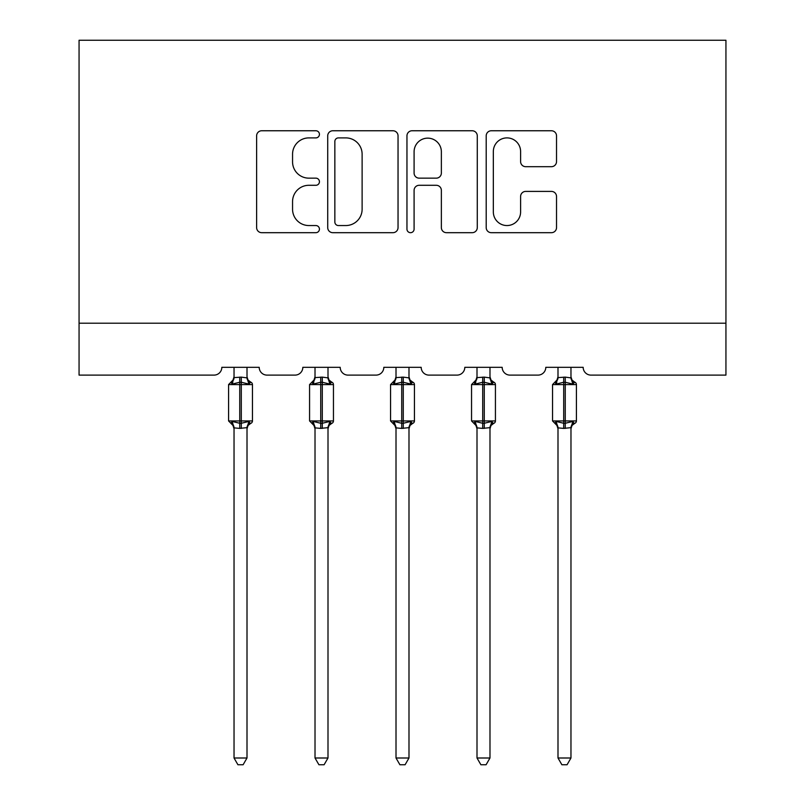 <?xml version="1.0" encoding="UTF-8"?>
<svg xmlns="http://www.w3.org/2000/svg" width="805" height="805" viewBox="0 0 805 805"><rect width="100%" height="100%" fill="white"/><g stroke="black" fill="none" stroke-linecap="round" stroke-linejoin="round"><path stroke-width="1.21" d="M319.434 134.334A3.572 3.572 0 0 0 315.872 130.762L261.726 130.762A5.092 5.092 0 0 0 256.624 135.864L256.624 227.584A5.092 5.092 0 0 0 261.726 232.685L315.872 232.685A3.572 3.572 0 0 0 319.434 229.113A3.572 3.572 0 0 0 315.872 225.551L308.858 225.551A16.311 16.311 0 0 1 292.557 209.24L292.557 201.602A16.311 16.311 0 0 1 308.858 185.291L315.872 185.291A3.572 3.572 0 0 0 319.434 181.719A3.572 3.572 0 0 0 315.872 178.157L308.858 178.157A16.311 16.311 0 0 1 292.557 161.845L292.557 154.208A16.311 16.311 0 0 1 308.858 137.897L315.872 137.897A3.572 3.572 0 0 0 319.434 134.334M551.435 166.685A5.092 5.092 0 0 0 556.527 161.594L556.527 135.864A5.092 5.092 0 0 0 551.435 130.762L491.302 130.762A5.092 5.092 0 0 0 486.2 135.864L486.2 227.584A5.092 5.092 0 0 0 491.302 232.685L551.435 232.685A5.092 5.092 0 0 0 556.527 227.584L556.527 196.501A5.092 5.092 0 0 0 551.435 191.409L525.695 191.409A5.092 5.092 0 0 0 520.604 196.501L520.604 211.916A13.635 13.635 0 0 1 506.969 225.551A13.635 13.635 0 0 1 493.334 211.916L493.334 151.531A13.635 13.635 0 0 1 506.969 137.897A13.635 13.635 0 0 1 520.604 151.531L520.604 161.594A5.092 5.092 0 0 0 525.695 166.685L551.435 166.685M725.939 323.197L725.939 40.25L79.061 40.25L79.061 375.11L214.039 375.11A7.788 7.788 0 0 0 221.828 367.322L259.21 367.322A7.788 7.788 0 0 0 266.998 375.11L295.033 375.11A7.788 7.788 0 0 0 302.821 367.322L340.203 367.322A7.788 7.788 0 0 0 347.991 375.11L376.026 375.11A7.788 7.788 0 0 0 383.814 367.322L421.186 367.322A7.788 7.788 0 0 0 428.974 375.11L457.009 375.11A7.788 7.788 0 0 0 464.797 367.322L502.179 367.322A7.788 7.788 0 0 0 509.968 375.11L538.002 375.11A7.788 7.788 0 0 0 545.79 367.322L583.172 367.322A7.788 7.788 0 0 0 590.961 375.11L725.939 375.11L725.939 323.197L79.061 323.197M398.042 135.864A5.092 5.092 0 0 0 392.941 130.762L332.817 130.762A5.092 5.092 0 0 0 327.716 135.864L327.716 227.584A5.092 5.092 0 0 0 332.817 232.685L392.941 232.685A5.092 5.092 0 0 0 398.042 227.584L398.042 135.864M412.059 130.762L472.183 130.762A5.092 5.092 0 0 1 477.285 135.864L477.285 227.584A5.092 5.092 0 0 1 472.183 232.685L446.453 232.685A5.092 5.092 0 0 1 441.361 227.584L441.361 190.382A5.092 5.092 0 0 0 436.26 185.291L419.194 185.291A5.092 5.092 0 0 0 414.092 190.382L414.092 229.113A3.572 3.572 0 0 1 410.53 232.685A3.572 3.572 0 0 1 406.958 229.113L406.958 135.864A5.092 5.092 0 0 1 412.059 130.762M338.422 137.897A3.572 3.572 0 0 0 334.85 141.469L334.85 221.979A3.572 3.572 0 0 0 338.422 225.551L345.808 225.551A16.311 16.311 0 0 0 362.119 209.24L362.119 154.208A16.311 16.311 0 0 0 345.808 137.897L338.422 137.897M441.361 151.783A13.635 13.635 0 0 0 427.727 138.148A13.635 13.635 0 0 0 414.092 151.783L414.092 173.065A5.092 5.092 0 0 0 419.194 178.157L436.26 178.157A5.092 5.092 0 0 0 441.361 173.065L441.361 151.783M234.034 757.998L247.004 757.998L243.11 764.75L237.928 764.75L234.034 757.998L234.034 427.898A5.716 5.444 180 0 0 231.035 423.108L232.142 421.438L239.739 423.269L239.739 420.935L241.299 420.935L241.299 382.254L248.896 384.086L250.758 382.154A2.596 2.596 0 0 1 252.458 384.589L228.58 384.589L228.58 420.935L239.739 420.935L239.739 382.254L232.142 384.086L231.035 382.415A5.716 5.444 0 0 0 234.034 377.615L241.299 377.122L247.014 377.887L247.004 367.322M247.004 757.998L247.014 427.636L239.739 428.401L239.739 423.269L241.299 423.269L241.299 420.935L252.458 420.935A2.596 2.596 0 0 1 250.758 423.37L250.013 423.108L250.758 423.37L248.041 425.463L247.004 428.733M247.004 427.898L247.004 427.898A5.716 5.444 180 0 1 250.013 423.108L248.896 421.438L241.299 423.269L241.299 428.401M239.739 428.401L234.034 427.868M234.034 367.322L234.034 377.656M232.142 384.086L232.907 381.872M248.896 384.086L247.014 377.887M247.014 427.636L248.896 421.438M234.024 427.636L232.142 421.438M315.017 757.998L327.997 757.998L324.103 764.75L318.921 764.75L315.017 757.998L315.017 427.898A5.716 5.444 180 0 0 312.018 423.108L313.135 421.438L320.732 423.269L320.732 420.935L322.292 420.935L322.292 382.254L329.879 384.086L331.751 382.154A2.596 2.596 0 0 1 333.451 384.589L309.573 384.589L309.573 420.935L320.732 420.935L320.732 382.254L313.135 384.086L312.018 382.415A5.716 5.444 0 0 0 315.017 377.615L322.292 377.122L328.007 377.887L327.997 367.322M327.997 757.998L328.007 427.636L320.732 428.401L320.732 423.269L322.292 423.269L322.292 420.935L333.451 420.935A2.596 2.596 0 0 1 331.751 423.37L330.996 423.108L331.751 423.37L329.034 425.463L327.997 428.733M327.997 427.898L327.997 427.898A5.716 5.444 180 0 1 330.996 423.108L329.879 421.438L322.292 423.269L322.292 428.401M320.732 428.401L315.017 427.868M315.017 367.322L315.017 377.656M313.135 384.086L313.9 381.872M329.879 384.086L328.007 377.887M328.007 427.636L329.879 421.438M315.017 427.636L313.135 421.438M396.01 757.998L408.99 757.998L405.096 764.75L399.904 764.75L396.01 757.998L396.01 427.898A5.716 5.444 180 0 0 393.011 423.108L394.128 421.438L401.725 423.269L401.725 420.935L403.275 420.935L403.275 382.254L410.872 384.086L412.734 382.154A2.596 2.596 0 0 1 414.444 384.589L390.556 384.589L390.556 420.935L401.725 420.935L401.725 382.254L394.128 384.086L393.011 382.415A5.716 5.444 0 0 0 396.01 377.615L403.275 377.122L408.99 377.887L408.99 367.322M408.99 757.998L408.99 427.636L401.725 428.401L401.725 423.269L403.275 423.269L403.275 420.935L414.444 420.935A2.596 2.596 0 0 1 412.734 423.37L411.989 423.108L412.734 423.37L410.017 425.463L408.99 428.733M408.99 427.898L408.99 427.898A5.716 5.444 180 0 1 411.989 423.108L410.872 421.438L403.275 423.269L403.275 428.401M401.725 428.401L396.01 427.868M396.01 367.322L396.01 377.656M394.128 384.086L394.893 381.872M410.872 384.086L408.99 377.887M408.99 427.636L410.872 421.438M396.01 427.636L394.128 421.438M477.003 757.998L489.983 757.998L486.079 764.75L480.897 764.75L477.003 757.998L477.003 427.898A5.716 5.444 180 0 0 474.004 423.108L475.121 421.438L482.708 423.269L482.708 420.935L484.268 420.935L484.268 382.254L491.865 384.086L493.727 382.154A2.596 2.596 0 0 1 495.427 384.589L471.549 384.589L471.549 420.935L482.708 420.935L482.708 382.254L475.121 384.086L474.004 382.415A5.716 5.444 0 0 0 477.003 377.615L484.268 377.122L489.983 377.887L489.983 367.322M489.983 757.998L489.983 427.636L482.708 428.401L482.708 423.269L484.268 423.269L484.268 420.935L495.427 420.935A2.596 2.596 0 0 1 493.727 423.37L492.982 423.108L493.727 423.37L491.01 425.463L489.983 428.733M489.983 427.898L489.983 427.898A5.716 5.444 180 0 1 492.982 423.108L491.865 421.438L484.268 423.269L484.268 428.401M482.708 428.401L477.003 427.868M477.003 367.322L477.003 377.656M475.121 384.086L475.876 381.872M491.865 384.086L489.983 377.887M489.983 427.636L491.865 421.438M476.993 427.636L475.121 421.438M557.996 757.998L570.966 757.998L567.072 764.75L561.89 764.75L557.996 757.998L557.996 427.898A5.716 5.444 180 0 0 554.987 423.108L556.104 421.438L563.701 423.269L563.701 420.935L565.261 420.935L565.261 382.254L572.858 384.086L574.72 382.154A2.596 2.596 0 0 1 576.42 384.589L552.542 384.589L552.542 420.935L563.701 420.935L563.701 382.254L556.104 384.086L554.987 382.415A5.716 5.444 0 0 0 557.996 377.615L565.261 377.122L570.976 377.887L570.966 367.322M570.966 757.998L570.976 427.636L563.701 428.401L563.701 423.269L565.261 423.269L565.261 420.935L576.42 420.935A2.596 2.596 0 0 1 574.72 423.37L573.965 423.108L574.72 423.37L572.003 425.463L570.966 428.733M570.966 427.898L570.966 427.898A5.716 5.444 180 0 1 573.965 423.108L572.858 421.438L565.261 423.269L565.261 428.401M563.701 428.401L557.996 427.868M557.996 367.322L557.996 377.656M556.104 384.086L556.869 381.872M572.858 384.086L570.976 377.887M570.976 427.636L572.858 421.438M557.986 427.636L556.104 421.438M241.299 377.122L241.299 382.254L239.739 382.254L239.739 377.122M250.013 382.415A5.716 5.444 0 0 1 247.004 377.615M322.292 377.122L322.292 382.254L320.732 382.254L320.732 377.122M330.996 382.415A5.716 5.444 0 0 1 327.997 377.615M403.275 377.122L403.275 382.254L401.725 382.254L401.725 377.122M411.989 382.415A5.716 5.444 0 0 1 408.99 377.615M484.268 377.122L484.268 382.254L482.708 382.254L482.708 377.122M492.982 382.415A5.716 5.444 0 0 1 489.983 377.615M565.261 377.122L565.261 382.254L563.701 382.254L563.701 377.122M573.965 382.415A5.716 5.444 0 0 1 570.966 377.615M252.458 420.935L252.458 384.589M234.034 428.733L232.997 425.463L228.58 420.935M234.034 376.79L232.997 380.061L228.58 384.589M250.758 382.154L248.041 380.061L247.004 376.79M333.451 420.935L333.451 384.589M315.017 428.733L313.99 425.463L309.573 420.935M315.017 376.79L313.99 380.061L309.573 384.589M331.751 382.154L329.034 380.061L327.997 376.79M414.444 420.935L414.444 384.589M396.01 428.733L394.983 425.463L390.556 420.935M396.01 376.79L394.983 380.061L390.556 384.589M412.734 382.154L410.017 380.061L408.99 376.79M495.427 420.935L495.427 384.589M477.003 428.733L475.966 425.463L471.549 420.935M477.003 376.79L475.966 380.061L471.549 384.589M493.727 382.154L491.01 380.061L489.983 376.79M576.42 420.935L576.42 384.589M557.996 428.733L556.959 425.463L552.542 420.935M557.996 376.79L556.959 380.061L552.542 384.589M574.72 382.154L572.003 380.061L570.966 376.79"/></g></svg>
